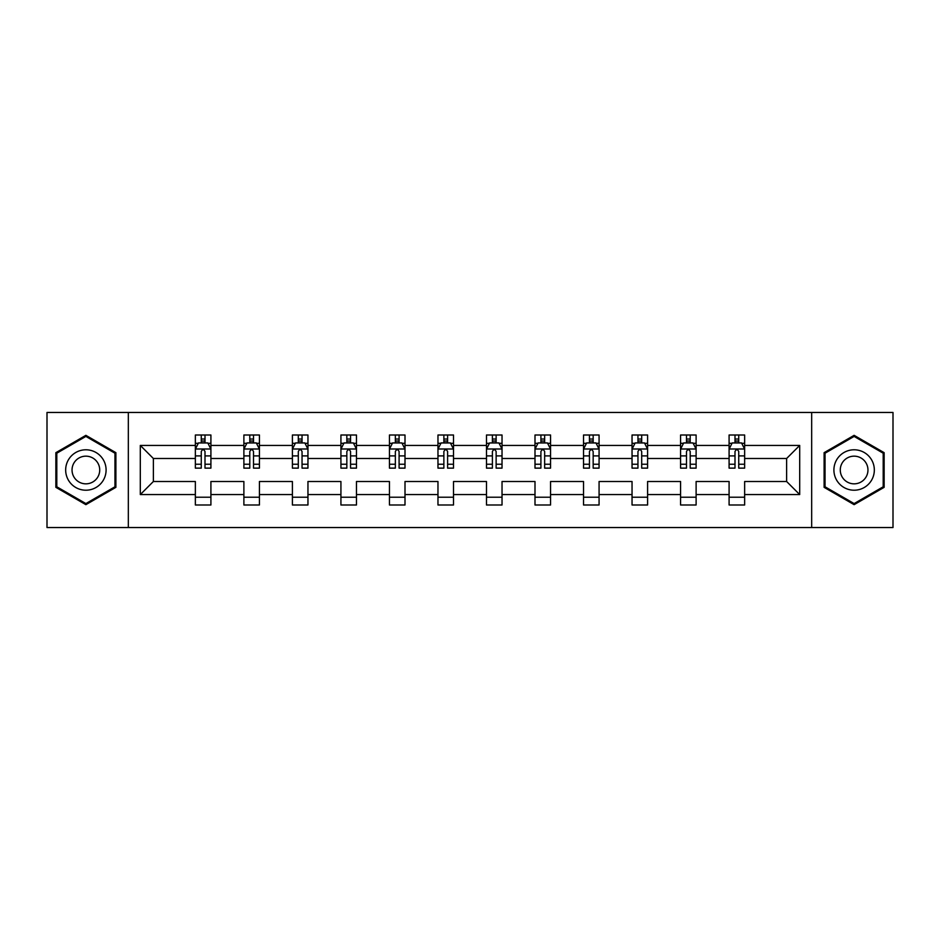<?xml version="1.0" encoding="UTF-8"?>
<svg xmlns="http://www.w3.org/2000/svg" width="940" height="940" viewBox="0 0 940 940"><rect width="100%" height="100%" fill="white"/><g stroke="black" fill="none" stroke-linecap="round" stroke-linejoin="round"><path stroke-width="1.41" d="M811.667 412.46L47 412.46L47 527.54L893 527.54L893 412.46L811.667 412.46L811.667 527.54M744.644 494.569L744.644 481.503L786.627 481.503L799.693 494.569L744.644 494.569L744.644 504.991L729.087 504.991L729.087 494.569L696.117 494.569L696.117 504.991L680.572 504.991L680.572 494.569L647.601 494.569L647.601 504.991L632.044 504.991L632.044 494.569L599.074 494.569L599.074 504.991L583.529 504.991L583.529 494.569L550.558 494.569L550.558 504.991L535.001 504.991L535.001 494.569L502.031 494.569L502.031 504.991L486.485 504.991L486.485 494.569L453.515 494.569L453.515 504.991L437.97 504.991L437.97 494.569L404.999 494.569L404.999 504.991L389.442 504.991L389.442 494.569L356.471 494.569L356.471 504.991L340.926 504.991L340.926 494.569L307.956 494.569L307.956 504.991L292.399 504.991L292.399 494.569L259.428 494.569L259.428 504.991L243.883 504.991L243.883 494.569L210.912 494.569L210.912 504.991L195.356 504.991L195.356 494.569L140.307 494.569L140.307 445.431L195.356 445.431L195.356 435.009L210.912 435.009L210.912 445.431L243.883 445.431L243.883 435.009L259.428 435.009L259.428 445.431L292.399 445.431L292.399 435.009L307.956 435.009L307.956 445.431L340.926 445.431L340.926 435.009L356.471 435.009L356.471 445.431L389.442 445.431L389.442 435.009L404.999 435.009L404.999 445.431L437.97 445.431L437.97 435.009L453.515 435.009L453.515 445.431L486.485 445.431L486.485 435.009L502.031 435.009L502.031 445.431L535.001 445.431L535.001 435.009L550.558 435.009L550.558 445.431L583.529 445.431L583.529 435.009L599.074 435.009L599.074 445.431L632.044 445.431L632.044 435.009L647.601 435.009L647.601 445.431L680.572 445.431L680.572 435.009L696.117 435.009L696.117 445.431L729.087 445.431L729.087 435.009L744.644 435.009L744.644 445.431L799.693 445.431L799.693 494.569M128.334 527.54L128.334 412.46M729.087 445.431L729.087 458.497L696.117 458.497L696.117 445.431M696.117 494.569L696.117 481.503L729.087 481.503L729.087 494.569M680.572 445.431L680.572 458.497L647.601 458.497L647.601 445.431M647.601 494.569L647.601 481.503L680.572 481.503L680.572 494.569M632.044 445.431L632.044 458.497L599.074 458.497L599.074 445.431M599.074 494.569L599.074 481.503L632.044 481.503L632.044 494.569M583.529 445.431L583.529 458.497L550.558 458.497L550.558 445.431M550.558 494.569L550.558 481.503L583.529 481.503L583.529 494.569M535.001 445.431L535.001 458.497L502.031 458.497L502.031 445.431M502.031 494.569L502.031 481.503L535.001 481.503L535.001 494.569M486.485 445.431L486.485 458.497L453.515 458.497L453.515 445.431M453.515 494.569L453.515 481.503L486.485 481.503L486.485 494.569M437.97 445.431L437.97 458.497L404.999 458.497L404.999 445.431M404.999 494.569L404.999 481.503L437.97 481.503L437.97 494.569M389.442 445.431L389.442 458.497L356.471 458.497L356.471 445.431M356.471 494.569L356.471 481.503L389.442 481.503L389.442 494.569M340.926 445.431L340.926 458.497L307.956 458.497L307.956 445.431M307.956 494.569L307.956 481.503L340.926 481.503L340.926 494.569M292.399 445.431L292.399 458.497L259.428 458.497L259.428 445.431M259.428 494.569L259.428 481.503L292.399 481.503L292.399 494.569M243.883 445.431L243.883 458.497L210.912 458.497L210.912 445.431M210.912 494.569L210.912 481.503L243.883 481.503L243.883 494.569M195.356 445.431L195.356 458.497L153.373 458.497L153.373 481.503L195.356 481.503L195.356 494.569M140.307 445.431L153.373 458.497M786.627 481.503L786.627 458.497L744.644 458.497L744.644 445.431M734.998 442.787L738.734 442.787M686.482 442.787L690.207 442.787M637.955 442.787L641.691 442.787M589.439 442.787L593.163 442.787M540.911 442.787L544.648 442.787M492.396 442.787L496.132 442.787M443.868 442.787L447.605 442.787M395.352 442.787L399.089 442.787M346.837 442.787L350.561 442.787M298.309 442.787L302.046 442.787M249.793 442.787L253.518 442.787M201.266 442.787L205.002 442.787M195.356 497.213L210.912 497.213M243.883 497.213L259.428 497.213M292.399 497.213L307.956 497.213M340.926 497.213L356.471 497.213M389.442 497.213L404.999 497.213M437.97 497.213L453.515 497.213M486.485 497.213L502.031 497.213M535.001 497.213L550.558 497.213M583.529 497.213L599.074 497.213M632.044 497.213L647.601 497.213M680.572 497.213L696.117 497.213M729.087 497.213L744.644 497.213M153.373 481.503L140.307 494.569M799.693 445.431L786.627 458.497M115.89 452.669L85.881 435.338L55.86 452.669L55.86 487.331L85.881 504.663L115.89 487.331L115.89 452.669M824.11 452.669L824.11 487.331L854.119 504.663L884.141 487.331L884.141 452.669L854.119 435.338L824.11 452.669M205.002 439.051L201.266 439.051M198.281 443.316L195.356 443.316L195.356 435.009L201.266 435.009L201.266 442.94M195.356 464.231L195.356 468.132L201.266 468.132L201.266 464.231L195.356 464.231L195.356 458.497M210.912 458.497L210.912 468.132L205.002 468.132L205.002 451.494C203.757 449.097 202.511 449.097 201.266 451.494L201.266 464.231M207.987 443.316L210.912 443.316L210.912 435.009L205.002 435.009L205.002 442.94M210.912 449.156L207.799 442.94L198.469 442.94L195.356 449.156M253.518 439.051L249.793 439.051M246.809 443.316L243.883 443.316L243.883 435.009L249.793 435.009L249.793 442.94M243.883 464.231L243.883 468.132L249.793 468.132L249.793 464.231L243.883 464.231L243.883 458.497M259.428 458.497L259.428 468.132L253.518 468.132L253.518 451.494C252.284 449.097 251.039 449.097 249.793 451.494L249.793 464.231M256.514 443.316L259.428 443.316L259.428 435.009L253.518 435.009L253.518 442.94M259.428 449.156L256.326 442.94L246.997 442.94L243.883 449.156M302.046 439.051L298.309 439.051M295.325 443.316L292.399 443.316L292.399 435.009L298.309 435.009L298.309 442.94M292.399 464.231L292.399 468.132L298.309 468.132L298.309 464.231L292.399 464.231L292.399 458.497M307.956 458.497L307.956 468.132L302.046 468.132L302.046 451.494C300.8 449.097 299.555 449.097 298.309 451.494L298.309 464.231M305.03 443.316L307.956 443.316L307.956 435.009L302.046 435.009L302.046 442.94M307.956 449.156L304.842 442.94L295.512 442.94L292.399 449.156M68.373 459.895A20.222 20.222 0 0 0 75.776 487.507A20.222 20.222 0 0 0 103.388 480.105A20.222 20.222 0 0 0 95.986 452.493A20.222 20.222 0 0 0 68.373 459.895M73.896 463.079A13.841 13.841 0 0 0 78.96 481.985A13.841 13.841 0 0 0 97.866 476.921A13.841 13.841 0 0 0 92.802 458.015A13.841 13.841 0 0 0 73.896 463.079M114.962 453.209L114.962 486.791L85.881 503.582L56.8 486.791L56.8 453.209L85.881 436.419L114.962 453.209M836.612 459.895A20.222 20.222 0 0 0 844.014 487.507A20.222 20.222 0 0 0 871.627 480.105A20.222 20.222 0 0 0 864.224 452.493A20.222 20.222 0 0 0 836.612 459.895M842.134 463.079A13.841 13.841 0 0 0 847.198 481.985A13.841 13.841 0 0 0 866.104 476.921A13.841 13.841 0 0 0 861.04 458.015A13.841 13.841 0 0 0 842.134 463.079M883.201 453.209L883.201 486.791L854.119 503.582L825.038 486.791L825.038 453.209L854.119 436.419L883.201 453.209M350.561 439.051L346.837 439.051M343.852 443.316L340.926 443.316L340.926 435.009L346.837 435.009L346.837 442.94M340.926 464.231L340.926 468.132L346.837 468.132L346.837 464.231L340.926 464.231L340.926 458.497M356.471 458.497L356.471 468.132L350.561 468.132L350.561 451.494C349.328 449.097 348.082 449.097 346.837 451.494L346.837 464.231M353.546 443.316L356.471 443.316L356.471 435.009L350.561 435.009L350.561 442.94M356.471 449.156L353.37 442.94L344.028 442.94L340.926 449.156M399.089 439.051L395.352 439.051M392.368 443.316L389.442 443.316L389.442 435.009L395.352 435.009L395.352 442.94M389.442 464.231L389.442 468.132L395.352 468.132L395.352 464.231L389.442 464.231L389.442 458.497M404.999 458.497L404.999 468.132L399.089 468.132L399.089 451.494C397.843 449.097 396.598 449.097 395.352 451.494L395.352 464.231M402.073 443.316L404.999 443.316L404.999 435.009L399.089 435.009L399.089 442.94M404.999 449.156L401.885 442.94L392.556 442.94L389.442 449.156M447.605 439.051L443.868 439.051M440.884 443.316L437.97 443.316L437.97 435.009L443.868 435.009L443.868 442.94M437.97 464.231L437.97 468.132L443.868 468.132L443.868 464.231L437.97 464.231L437.97 458.497M453.515 458.497L453.515 468.132L447.605 468.132L447.605 451.494C446.359 449.097 445.113 449.097 443.868 451.494L443.868 464.231M450.589 443.316L453.515 443.316L453.515 435.009L447.605 435.009L447.605 442.94M453.515 449.156L450.401 442.94L441.072 442.94L437.97 449.156M496.132 439.051L492.396 439.051M489.411 443.316L486.485 443.316L486.485 435.009L492.396 435.009L492.396 442.94M486.485 464.231L486.485 468.132L492.396 468.132L492.396 464.231L486.485 464.231L486.485 458.497M502.031 458.497L502.031 468.132L496.132 468.132L496.132 451.494C494.887 449.097 493.641 449.097 492.396 451.494L492.396 464.231M499.116 443.316L502.031 443.316L502.031 435.009L496.132 435.009L496.132 442.94M502.031 449.156L498.929 442.94L489.599 442.94L486.485 449.156M544.648 439.051L540.911 439.051M537.927 443.316L535.001 443.316L535.001 435.009L540.911 435.009L540.911 442.94M535.001 464.231L535.001 468.132L540.911 468.132L540.911 464.231L535.001 464.231L535.001 458.497M550.558 458.497L550.558 468.132L544.648 468.132L544.648 451.494C543.402 449.097 542.157 449.097 540.911 451.494L540.911 464.231M547.632 443.316L550.558 443.316L550.558 435.009L544.648 435.009L544.648 442.94M550.558 449.156L547.444 442.94L538.115 442.94L535.001 449.156M593.163 439.051L589.439 439.051M586.454 443.316L583.529 443.316L583.529 435.009L589.439 435.009L589.439 442.94M583.529 464.231L583.529 468.132L589.439 468.132L589.439 464.231L583.529 464.231L583.529 458.497M599.074 458.497L599.074 468.132L593.163 468.132L593.163 451.494C591.93 449.097 590.684 449.097 589.439 451.494L589.439 464.231M596.148 443.316L599.074 443.316L599.074 435.009L593.163 435.009L593.163 442.94M599.074 449.156L595.972 442.94L586.63 442.94L583.529 449.156M641.691 439.051L637.955 439.051M634.97 443.316L632.044 443.316L632.044 435.009L637.955 435.009L637.955 442.94M632.044 464.231L632.044 468.132L637.955 468.132L637.955 464.231L632.044 464.231L632.044 458.497M647.601 458.497L647.601 468.132L641.691 468.132L641.691 451.494C640.445 449.097 639.2 449.097 637.955 451.494L637.955 464.231M644.675 443.316L647.601 443.316L647.601 435.009L641.691 435.009L641.691 442.94M647.601 449.156L644.488 442.94L635.158 442.94L632.044 449.156M690.207 439.051L686.482 439.051M683.486 443.316L680.572 443.316L680.572 435.009L686.482 435.009L686.482 442.94M680.572 464.231L680.572 468.132L686.482 468.132L686.482 464.231L680.572 464.231L680.572 458.497M696.117 458.497L696.117 468.132L690.207 468.132L690.207 451.494C688.961 449.097 687.727 449.097 686.482 451.494L686.482 464.231M693.191 443.316L696.117 443.316L696.117 435.009L690.207 435.009L690.207 442.94M696.117 449.156L693.003 442.94L683.674 442.94L680.572 449.156M738.734 439.051L734.998 439.051M732.013 443.316L729.087 443.316L729.087 435.009L734.998 435.009L734.998 442.94M729.087 464.231L729.087 468.132L734.998 468.132L734.998 464.231L729.087 464.231L729.087 458.497M744.644 458.497L744.644 468.132L738.734 468.132L738.734 451.494C737.489 449.097 736.243 449.097 734.998 451.494L734.998 464.231M741.719 443.316L744.644 443.316L744.644 435.009L738.734 435.009L738.734 442.94M744.644 449.156L741.531 442.94L732.201 442.94L729.087 449.156M210.83 449.003L195.438 449.003M210.912 464.231L205.002 464.231M201.266 455.9L195.356 455.9M210.912 455.9L205.002 455.9M205.002 441.036L201.266 441.036M259.358 449.003L243.965 449.003M259.428 464.231L253.518 464.231M249.793 455.9L243.883 455.9M259.428 455.9L253.518 455.9M253.518 441.036L249.793 441.036M307.873 449.003L292.481 449.003M307.956 464.231L302.046 464.231M298.309 455.9L292.399 455.9M307.956 455.9L302.046 455.9M302.046 441.036L298.309 441.036M356.401 449.003L340.997 449.003M356.471 464.231L350.561 464.231M346.837 455.9L340.926 455.9M356.471 455.9L350.561 455.9M350.561 441.036L346.837 441.036M404.917 449.003L389.524 449.003M404.999 464.231L399.089 464.231M395.352 455.9L389.442 455.9M404.999 455.9L399.089 455.9M399.089 441.036L395.352 441.036M453.433 449.003L438.04 449.003M453.515 464.231L447.605 464.231M443.868 455.9L437.97 455.9M453.515 455.9L447.605 455.9M447.605 441.036L443.868 441.036M501.96 449.003L486.568 449.003M502.031 464.231L496.132 464.231M492.396 455.9L486.485 455.9M502.031 455.9L496.132 455.9M496.132 441.036L492.396 441.036M550.476 449.003L535.083 449.003M550.558 464.231L544.648 464.231M540.911 455.9L535.001 455.9M550.558 455.9L544.648 455.9M544.648 441.036L540.911 441.036M599.003 449.003L583.599 449.003M599.074 464.231L593.163 464.231M589.439 455.9L583.529 455.9M599.074 455.9L593.163 455.9M593.163 441.036L589.439 441.036M647.519 449.003L632.127 449.003M647.601 464.231L641.691 464.231M637.955 455.9L632.044 455.9M647.601 455.9L641.691 455.9M641.691 441.036L637.955 441.036M696.047 449.003L680.642 449.003M696.117 464.231L690.207 464.231M686.482 455.9L680.572 455.9M696.117 455.9L690.207 455.9M690.207 441.036L686.482 441.036M744.562 449.003L729.17 449.003M744.644 464.231L738.734 464.231M734.998 455.9L729.087 455.9M744.644 455.9L738.734 455.9M738.734 441.036L734.998 441.036"/></g></svg>
